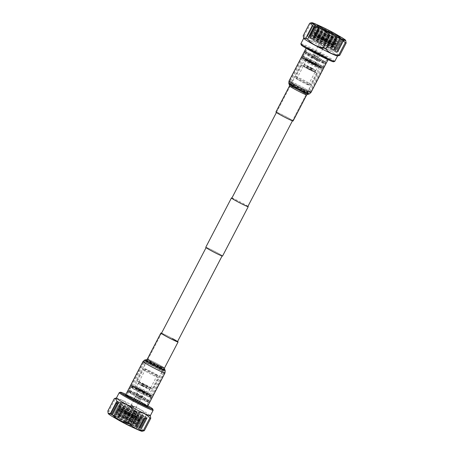 <?xml version="1.0" encoding="UTF-8"?>
<svg xmlns="http://www.w3.org/2000/svg" width="454" height="454" viewBox="0 0 454 454"><rect width="100%" height="100%" fill="white"/><g stroke="black" fill="none" stroke-linecap="round" stroke-linejoin="round"><path stroke-width="0.34" stroke-dasharray="2.27 1.7" d="M216.995 252.64A9.029 0.488 27.5 0 0 206.144 247.509A9.029 0.488 27.5 0 0 211.309 250.722A9.029 0.488 27.5 0 0 222.159 255.846A9.029 0.488 27.5 0 0 216.995 252.64M147.618 385.906A9.029 0.488 27.5 0 0 136.768 380.781A9.029 0.488 27.5 0 0 141.937 383.988A9.029 0.488 27.5 0 0 152.788 389.118A9.029 0.488 27.5 0 0 147.618 385.906M247.924 206.354A9.466 0.511 27.5 0 0 242.828 203.324A9.466 0.511 27.5 0 0 231.909 198.018M222.551 256.05A9.466 0.511 27.5 0 0 217.131 252.685A9.466 0.511 27.5 0 0 205.758 247.311M312.063 70.012A9.029 0.488 27.5 0 0 301.212 64.882A9.029 0.488 27.5 0 0 306.382 68.094A9.029 0.488 27.5 0 0 317.233 73.219A9.029 0.488 27.5 0 0 312.063 70.012M247.856 206.491A9.029 0.488 27.5 0 0 242.691 203.279A9.029 0.488 27.5 0 0 231.841 198.154M317.817 60.348L311.262 56.864L317.817 60.348M315.479 64.848L308.924 61.358L315.479 64.848M306.847 60.149A6.583 0.358 27.5 0 0 306.473 60.081A6.583 0.358 27.5 0 0 311.177 62.93A6.583 0.358 27.5 0 0 317.772 66.097A6.583 0.358 27.5 0 0 318.146 66.159A6.583 0.358 27.5 0 0 313.442 63.316A6.583 0.358 27.5 0 0 306.847 60.149M308.05 84.762A6.583 0.358 27.5 0 0 308.431 84.824A6.583 0.358 27.5 0 0 303.726 81.981A6.583 0.358 27.5 0 0 297.132 78.814A6.583 0.358 27.5 0 0 296.757 78.752A6.583 0.358 27.5 0 0 301.456 81.595A6.583 0.358 27.5 0 0 308.05 84.762M296.411 78.423A7.451 0.403 27.5 0 0 295.985 78.36A7.451 0.403 27.5 0 0 301.411 81.624A7.451 0.403 27.5 0 0 308.771 85.153A7.451 0.403 27.5 0 0 309.191 85.238A7.451 0.403 27.5 0 0 303.981 82.06A7.451 0.403 27.5 0 0 296.411 78.423M296.371 76.686A8.337 0.454 27.5 0 0 295.889 76.601A8.337 0.454 27.5 0 0 295.889 76.618A8.337 0.454 27.5 0 0 301.967 80.267A8.337 0.454 27.5 0 0 310.207 84.223A8.337 0.454 27.5 0 0 310.672 84.313A8.337 0.454 27.5 0 0 310.684 84.302A8.337 0.454 27.5 0 0 304.725 80.698A8.337 0.454 27.5 0 0 296.371 76.686M304.742 60.603A8.337 0.454 27.5 0 0 304.265 60.518A8.337 0.454 27.5 0 0 310.224 64.122A8.337 0.454 27.5 0 0 318.577 68.14A8.337 0.454 27.5 0 0 319.054 68.219A8.337 0.454 27.5 0 0 313.095 64.616A8.337 0.454 27.5 0 0 304.742 60.603M304.844 60.654A8.217 0.448 27.5 0 0 304.373 60.575A8.217 0.448 27.5 0 0 310.247 64.127A8.217 0.448 27.5 0 0 318.475 68.083A8.217 0.448 27.5 0 0 318.946 68.162A8.217 0.448 27.5 0 0 313.078 64.61A8.217 0.448 27.5 0 0 304.844 60.654M305.497 59.412A8.217 0.448 27.5 0 0 305.026 59.326A8.217 0.448 27.5 0 0 310.894 62.879A8.217 0.448 27.5 0 0 319.122 66.834A8.217 0.448 27.5 0 0 319.599 66.914A8.217 0.448 27.5 0 0 313.725 63.361A8.217 0.448 27.5 0 0 305.497 59.412M302.869 57.981A11.378 0.619 27.5 0 0 302.216 57.908A11.378 0.619 27.5 0 0 310.621 62.93A11.378 0.619 27.5 0 0 321.75 68.265A11.378 0.619 27.5 0 0 322.368 68.395A11.378 0.619 27.5 0 0 314.537 63.6A11.378 0.619 27.5 0 0 302.869 57.981M302.744 57.516A11.725 0.636 27.5 0 0 302.069 57.403A11.725 0.636 27.5 0 0 302.069 57.442A11.725 0.636 27.5 0 0 310.729 62.618A11.725 0.636 27.5 0 0 322.192 68.111A11.725 0.636 27.5 0 0 322.834 68.253A11.725 0.636 27.5 0 0 322.868 68.231A11.725 0.636 27.5 0 0 314.491 63.163A11.725 0.636 27.5 0 0 302.744 57.516M303.221 56.597A11.725 0.636 27.5 0 0 302.619 56.455A11.725 0.636 27.5 0 0 302.551 56.483A11.725 0.636 27.5 0 0 310.928 61.551A11.725 0.636 27.5 0 0 322.675 67.198A11.725 0.636 27.5 0 0 323.344 67.311A11.725 0.636 27.5 0 0 323.327 67.237A11.725 0.636 27.5 0 0 314.503 61.994A11.725 0.636 27.5 0 0 303.221 56.597M303.902 56.551A11.106 0.602 27.5 0 0 303.334 56.415A11.106 0.602 27.5 0 0 303.266 56.438A11.106 0.602 27.5 0 0 311.206 61.245A11.106 0.602 27.5 0 0 322.334 66.59A11.106 0.602 27.5 0 0 322.97 66.698A11.106 0.602 27.5 0 0 322.953 66.624A11.106 0.602 27.5 0 0 314.594 61.659A11.106 0.602 27.5 0 0 303.902 56.551M305.519 53.441A11.106 0.602 27.5 0 0 304.884 53.334A11.106 0.602 27.5 0 0 304.906 53.407A11.106 0.602 27.5 0 0 313.294 58.384A11.106 0.602 27.5 0 0 323.952 63.481A11.106 0.602 27.5 0 0 324.514 63.617A11.106 0.602 27.5 0 0 324.587 63.588A11.106 0.602 27.5 0 0 316.648 58.787A11.106 0.602 27.5 0 0 305.519 53.441M305.167 52.857A11.725 0.636 27.5 0 0 304.498 52.743A11.725 0.636 27.5 0 0 304.515 52.823A11.725 0.636 27.5 0 0 313.374 58.072A11.725 0.636 27.5 0 0 324.621 63.452A11.725 0.636 27.5 0 0 325.217 63.6A11.725 0.636 27.5 0 0 325.297 63.566A11.725 0.636 27.5 0 0 316.915 58.498A11.725 0.636 27.5 0 0 305.167 52.857M305.65 51.938A11.725 0.636 27.5 0 0 305.043 51.796A11.725 0.636 27.5 0 0 304.974 51.824A11.725 0.636 27.5 0 0 313.356 56.892A11.725 0.636 27.5 0 0 325.098 62.533A11.725 0.636 27.5 0 0 325.773 62.646A11.725 0.636 27.5 0 0 325.756 62.578A11.725 0.636 27.5 0 0 316.932 57.335A11.725 0.636 27.5 0 0 305.65 51.938M306.331 51.887A11.106 0.602 27.5 0 0 305.758 51.75A11.106 0.602 27.5 0 0 305.695 51.779A11.106 0.602 27.5 0 0 313.629 56.58A11.106 0.602 27.5 0 0 324.758 61.926A11.106 0.602 27.5 0 0 325.393 62.033A11.106 0.602 27.5 0 0 325.382 61.965A11.106 0.602 27.5 0 0 317.017 57A11.106 0.602 27.5 0 0 306.331 51.887M308.028 48.629A11.106 0.602 27.5 0 0 307.392 48.521A11.106 0.602 27.5 0 0 307.392 48.561A11.106 0.602 27.5 0 0 315.609 53.47A11.106 0.602 27.5 0 0 326.454 58.668A11.106 0.602 27.5 0 0 327.062 58.799A11.106 0.602 27.5 0 0 327.09 58.776A11.106 0.602 27.5 0 0 319.156 53.975A11.106 0.602 27.5 0 0 308.028 48.629M307.869 48.118A11.503 0.624 27.5 0 0 307.21 48.05A11.503 0.624 27.5 0 0 315.723 53.135A11.503 0.624 27.5 0 0 326.954 58.515A11.503 0.624 27.5 0 0 327.584 58.651A11.503 0.624 27.5 0 0 319.684 53.81A11.503 0.624 27.5 0 0 307.869 48.118M333.548 61.778A18.245 0.987 27.5 0 0 320.989 54.083A18.245 0.987 27.5 0 0 302.273 45.071A18.245 0.987 27.5 0 0 301.229 44.952M334.763 61.375A19.108 1.039 27.5 0 0 321.103 53.112A19.108 1.039 27.5 0 0 301.955 43.913A19.108 1.039 27.5 0 0 300.86 43.726M337.521 55.973A19.108 1.039 27.5 0 0 337.6 55.927A19.108 1.039 27.5 0 0 323.94 47.664A19.108 1.039 27.5 0 0 304.793 38.465A19.108 1.039 27.5 0 0 303.698 38.278A19.108 1.039 27.5 0 0 303.709 38.369M338.599 55.791L337.044 52.84L343.485 40.474A21.48 1.163 27.5 0 0 341.8 39.458L335.364 51.824C329.15 50.893 323.946 48.056 319.741 43.312L326.176 30.946A21.48 1.163 27.5 0 0 323.549 29.612L317.113 41.978C311.83 41.91 307.517 39.912 304.163 35.991A21.48 1.163 27.5 0 0 303.652 35.809A21.48 1.163 27.5 0 0 303.221 35.673M304.163 35.991L310.604 23.625A21.48 1.163 27.5 0 0 310.088 23.443A21.48 1.163 27.5 0 0 309.656 23.307M338.082 35.44A19.108 1.039 27.5 0 0 320.206 26.133M343.485 40.474L345.857 40.678M326.176 30.946C332.373 31.865 337.577 34.703 341.8 39.458M310.604 23.625C315.888 23.699 320.201 25.691 323.549 29.612M319.741 43.312A21.48 1.163 27.5 0 0 317.113 41.978M337.044 52.84A21.48 1.163 27.5 0 0 335.364 51.824M338.922 35.985A18.183 0.987 27.5 0 0 319.276 25.759M341.856 40.446A16.656 0.902 27.5 0 0 342.764 40.639A16.656 0.902 27.5 0 0 342.781 40.497A16.656 0.902 27.5 0 0 330.217 33.04A16.656 0.902 27.5 0 0 314.213 25.39A16.656 0.902 27.5 0 0 313.362 25.186A16.656 0.902 27.5 0 0 313.254 25.282A16.656 0.902 27.5 0 0 325.558 32.637A16.656 0.902 27.5 0 0 341.856 40.446M342.441 41.45A17.7 0.959 27.5 0 0 343.343 41.666A17.7 0.959 27.5 0 0 343.428 41.507A17.7 0.959 27.5 0 0 330.075 33.585A17.7 0.959 27.5 0 0 313.073 25.452A17.7 0.959 27.5 0 0 312.17 25.231A17.7 0.959 27.5 0 0 312.085 25.396A17.7 0.959 27.5 0 0 325.433 33.318A17.7 0.959 27.5 0 0 342.441 41.45M341.3 41.513A16.656 0.902 27.5 0 0 342.151 41.717A16.656 0.902 27.5 0 0 342.231 41.564A16.656 0.902 27.5 0 0 329.661 34.107A16.656 0.902 27.5 0 0 313.657 26.451A16.656 0.902 27.5 0 0 312.806 26.247A16.656 0.902 27.5 0 0 312.732 26.4A16.656 0.902 27.5 0 0 325.297 33.857A16.656 0.902 27.5 0 0 341.3 41.513M341.885 42.511A17.7 0.959 27.5 0 0 342.787 42.733A17.7 0.959 27.5 0 0 342.872 42.568A17.7 0.959 27.5 0 0 329.525 34.646A17.7 0.959 27.5 0 0 312.517 26.514A17.7 0.959 27.5 0 0 311.614 26.298A17.7 0.959 27.5 0 0 311.529 26.457A17.7 0.959 27.5 0 0 324.882 34.379A17.7 0.959 27.5 0 0 341.885 42.511M340.744 42.574A16.656 0.902 27.5 0 0 341.595 42.778A16.656 0.902 27.5 0 0 341.675 42.631A16.656 0.902 27.5 0 0 329.11 35.174A16.656 0.902 27.5 0 0 313.107 27.518A16.656 0.902 27.5 0 0 312.256 27.314A16.656 0.902 27.5 0 0 312.176 27.461A16.656 0.902 27.5 0 0 324.741 34.918A16.656 0.902 27.5 0 0 340.744 42.574M341.334 43.578A17.7 0.959 27.5 0 0 342.237 43.794A17.7 0.959 27.5 0 0 342.316 43.635A17.7 0.959 27.5 0 0 328.968 35.713A17.7 0.959 27.5 0 0 311.966 27.581A17.7 0.959 27.5 0 0 311.058 27.365A17.7 0.959 27.5 0 0 310.979 27.524A17.7 0.959 27.5 0 0 324.326 35.446A17.7 0.959 27.5 0 0 341.334 43.578M340.194 43.641A16.656 0.902 27.5 0 0 341.039 43.845A16.656 0.902 27.5 0 0 341.119 43.692A16.656 0.902 27.5 0 0 328.554 36.235A16.656 0.902 27.5 0 0 312.551 28.585A16.656 0.902 27.5 0 0 311.699 28.381A16.656 0.902 27.5 0 0 311.62 28.528A16.656 0.902 27.5 0 0 324.184 35.985A16.656 0.902 27.5 0 0 340.194 43.641M340.778 44.645A17.7 0.959 27.5 0 0 341.68 44.861A17.7 0.959 27.5 0 0 341.766 44.702A17.7 0.959 27.5 0 0 328.412 36.774A17.7 0.959 27.5 0 0 311.41 28.642A17.7 0.959 27.5 0 0 310.508 28.426A17.7 0.959 27.5 0 0 310.423 28.585A17.7 0.959 27.5 0 0 323.77 36.507A17.7 0.959 27.5 0 0 340.778 44.645M339.637 44.702A16.656 0.902 27.5 0 0 340.489 44.906A16.656 0.902 27.5 0 0 340.568 44.759A16.656 0.902 27.5 0 0 327.998 37.302A16.656 0.902 27.5 0 0 311.994 29.646A16.656 0.902 27.5 0 0 311.143 29.442A16.656 0.902 27.5 0 0 311.069 29.595A16.656 0.902 27.5 0 0 323.634 37.052A16.656 0.902 27.5 0 0 339.637 44.702M340.222 45.706A17.7 0.959 27.5 0 0 341.124 45.922A17.7 0.959 27.5 0 0 341.209 45.763A17.7 0.959 27.5 0 0 327.862 37.841A17.7 0.959 27.5 0 0 310.854 29.709A17.7 0.959 27.5 0 0 309.951 29.493A17.7 0.959 27.5 0 0 309.866 29.652A17.7 0.959 27.5 0 0 323.22 37.574A17.7 0.959 27.5 0 0 340.222 45.706M339.081 45.769A16.656 0.902 27.5 0 0 339.933 45.973A16.656 0.902 27.5 0 0 340.012 45.82A16.656 0.902 27.5 0 0 327.447 38.369A16.656 0.902 27.5 0 0 311.444 30.713A16.656 0.902 27.5 0 0 310.593 30.509A16.656 0.902 27.5 0 0 310.513 30.656A16.656 0.902 27.5 0 0 323.078 38.113A16.656 0.902 27.5 0 0 339.081 45.769M339.671 46.773A17.7 0.959 27.5 0 0 340.574 46.989A17.7 0.959 27.5 0 0 340.653 46.83A17.7 0.959 27.5 0 0 327.306 38.908A17.7 0.959 27.5 0 0 310.303 30.776A17.7 0.959 27.5 0 0 309.395 30.554A17.7 0.959 27.5 0 0 309.316 30.719A17.7 0.959 27.5 0 0 322.663 38.641A17.7 0.959 27.5 0 0 339.671 46.773M338.525 46.836A16.656 0.902 27.5 0 0 339.376 47.04A16.656 0.902 27.5 0 0 339.456 46.887A16.656 0.902 27.5 0 0 326.891 39.43A16.656 0.902 27.5 0 0 310.888 31.774A16.656 0.902 27.5 0 0 310.037 31.57A16.656 0.902 27.5 0 0 309.957 31.723A16.656 0.902 27.5 0 0 322.522 39.18A16.656 0.902 27.5 0 0 338.525 46.836M339.115 47.835A17.7 0.959 27.5 0 0 340.018 48.056A17.7 0.959 27.5 0 0 340.103 47.891A17.7 0.959 27.5 0 0 326.749 39.969A17.7 0.959 27.5 0 0 309.747 31.837A17.7 0.959 27.5 0 0 308.845 31.621A17.7 0.959 27.5 0 0 308.76 31.78A17.7 0.959 27.5 0 0 322.107 39.702A17.7 0.959 27.5 0 0 339.115 47.835M337.975 47.897A16.656 0.902 27.5 0 0 338.826 48.101A16.656 0.902 27.5 0 0 338.905 47.954A16.656 0.902 27.5 0 0 326.335 40.497A16.656 0.902 27.5 0 0 310.332 32.841A16.656 0.902 27.5 0 0 309.48 32.637A16.656 0.902 27.5 0 0 309.407 32.79A16.656 0.902 27.5 0 0 321.971 40.247A16.656 0.902 27.5 0 0 337.975 47.897M338.559 48.901A17.7 0.959 27.5 0 0 339.461 49.117A17.7 0.959 27.5 0 0 339.547 48.958A17.7 0.959 27.5 0 0 326.199 41.036A17.7 0.959 27.5 0 0 309.191 32.904A17.7 0.959 27.5 0 0 308.289 32.688A17.7 0.959 27.5 0 0 308.204 32.847A17.7 0.959 27.5 0 0 321.557 40.769A17.7 0.959 27.5 0 0 338.559 48.901M337.418 48.964A16.656 0.902 27.5 0 0 338.27 49.168A16.656 0.902 27.5 0 0 338.349 49.015A16.656 0.902 27.5 0 0 325.785 41.558A16.656 0.902 27.5 0 0 309.781 33.908A16.656 0.902 27.5 0 0 308.93 33.704A16.656 0.902 27.5 0 0 308.851 33.851A16.656 0.902 27.5 0 0 321.415 41.308A16.656 0.902 27.5 0 0 337.418 48.964M338.009 49.968A17.7 0.959 27.5 0 0 338.911 50.184A17.7 0.959 27.5 0 0 338.99 50.025A17.7 0.959 27.5 0 0 325.643 42.103A17.7 0.959 27.5 0 0 308.641 33.971A17.7 0.959 27.5 0 0 307.733 33.749A17.7 0.959 27.5 0 0 307.653 33.914A17.7 0.959 27.5 0 0 321.001 41.836A17.7 0.959 27.5 0 0 338.009 49.968M336.862 50.031A16.656 0.902 27.5 0 0 337.714 50.235A16.656 0.902 27.5 0 0 337.793 50.082A16.656 0.902 27.5 0 0 325.229 42.625A16.656 0.902 27.5 0 0 309.225 34.969A16.656 0.902 27.5 0 0 308.374 34.765A16.656 0.902 27.5 0 0 308.294 34.918A16.656 0.902 27.5 0 0 320.859 42.375A16.656 0.902 27.5 0 0 336.862 50.031M337.453 51.03A17.7 0.959 27.5 0 0 338.468 51.206A17.7 0.959 27.5 0 0 338.44 51.086A17.7 0.959 27.5 0 0 325.087 43.164A17.7 0.959 27.5 0 0 308.084 35.032A17.7 0.959 27.5 0 0 307.182 34.816A17.7 0.959 27.5 0 0 307.069 34.862A17.7 0.959 27.5 0 0 319.718 42.511A17.7 0.959 27.5 0 0 337.453 51.03M337.311 51.308A17.7 0.959 27.5 0 0 338.275 51.518A17.7 0.959 27.5 0 0 338.321 51.478A17.7 0.959 27.5 0 0 325.671 43.828A17.7 0.959 27.5 0 0 307.943 35.31A17.7 0.959 27.5 0 0 306.927 35.134A17.7 0.959 27.5 0 0 306.927 35.196A17.7 0.959 27.5 0 0 320.013 43.022A17.7 0.959 27.5 0 0 337.311 51.308M335.983 51.722A16.656 0.902 27.5 0 0 336.891 51.921A16.656 0.902 27.5 0 0 325.439 44.901A16.656 0.902 27.5 0 0 308.34 36.666A16.656 0.902 27.5 0 0 307.386 36.558A16.656 0.902 27.5 0 0 319.701 43.925A16.656 0.902 27.5 0 0 335.983 51.722M311.166 38.204A13.257 0.721 27.5 0 0 310.405 38.074A13.257 0.721 27.5 0 0 319.877 43.805A13.257 0.721 27.5 0 0 333.157 50.184A13.257 0.721 27.5 0 0 333.917 50.315A13.257 0.721 27.5 0 0 324.445 44.583A13.257 0.721 27.5 0 0 311.166 38.204M312.59 35.474A13.257 0.721 27.5 0 0 311.83 35.344A13.257 0.721 27.5 0 0 321.301 41.076A13.257 0.721 27.5 0 0 334.581 47.454A13.257 0.721 27.5 0 0 335.341 47.585A13.257 0.721 27.5 0 0 325.87 41.853A13.257 0.721 27.5 0 0 312.59 35.474M312.908 35.65A12.865 0.698 27.5 0 0 312.307 35.735A12.865 0.698 27.5 0 0 322.408 41.637A12.865 0.698 27.5 0 0 334.257 47.278A12.865 0.698 27.5 0 0 334.746 47.42A12.865 0.698 27.5 0 0 326.823 42.387A12.865 0.698 27.5 0 0 312.908 35.65M315.002 35.015A11.214 0.607 27.5 0 0 314.355 34.907A11.214 0.607 27.5 0 0 314.355 34.913A11.214 0.607 27.5 0 0 322.431 39.787A11.214 0.607 27.5 0 0 333.605 45.15A11.214 0.607 27.5 0 0 334.24 45.269A11.214 0.607 27.5 0 0 334.246 45.264A11.214 0.607 27.5 0 0 326.233 40.412A11.214 0.607 27.5 0 0 315.002 35.015M315.706 33.664A11.214 0.607 27.5 0 0 315.059 33.556A11.214 0.607 27.5 0 0 315.059 33.562A11.214 0.607 27.5 0 0 323.117 38.425A11.214 0.607 27.5 0 0 334.309 43.8A11.214 0.607 27.5 0 0 334.95 43.913A11.214 0.607 27.5 0 0 334.95 43.907A11.214 0.607 27.5 0 0 326.937 39.061A11.214 0.607 27.5 0 0 315.706 33.664M315.416 32.739A11.935 0.647 27.5 0 0 316.058 33.681A11.935 0.647 27.5 0 0 334.275 43.164A11.935 0.647 27.5 0 0 335.222 43.522A11.935 0.647 27.5 0 0 329.076 39.396A11.935 0.647 27.5 0 0 315.416 32.739M314.321 32.138A13.257 0.721 27.5 0 0 313.561 32.013A13.257 0.721 27.5 0 0 323.038 37.739A13.257 0.721 27.5 0 0 336.318 44.123A13.257 0.721 27.5 0 0 337.078 44.248A13.257 0.721 27.5 0 0 327.601 38.522A13.257 0.721 27.5 0 0 314.321 32.138M315.434 30.009A13.257 0.721 27.5 0 0 314.673 29.879A13.257 0.721 27.5 0 0 314.673 29.885A13.257 0.721 27.5 0 0 324.145 35.611A13.257 0.721 27.5 0 0 337.424 41.995A13.257 0.721 27.5 0 0 338.185 42.12L338.185 42.12A13.257 0.721 27.5 0 0 328.69 36.382A13.257 0.721 27.5 0 0 315.434 30.009M340.097 37.835A12.973 0.704 27.5 0 0 330.779 32.211A12.973 0.704 27.5 0 0 317.823 25.991A12.973 0.704 27.5 0 0 317.085 25.855M321.846 28.999A12.973 0.704 27.5 0 0 334.791 35.741M335.472 39.43A10.17 0.55 27.5 0 0 336.056 39.532L336.056 39.532A10.17 0.55 27.5 0 0 328.815 35.145A10.17 0.55 27.5 0 0 318.6 30.236A10.17 0.55 27.5 0 0 318.016 30.14A10.17 0.55 27.5 0 0 318.01 30.14A10.17 0.55 27.5 0 0 325.336 34.561A10.17 0.55 27.5 0 0 335.472 39.43M335.075 40.031A10.09 0.545 27.5 0 0 335.654 40.134A10.09 0.545 27.5 0 0 335.654 40.128A10.09 0.545 27.5 0 0 328.441 35.77A10.09 0.545 27.5 0 0 318.333 30.912A10.09 0.545 27.5 0 0 317.755 30.81A10.09 0.545 27.5 0 0 317.755 30.815A10.09 0.545 27.5 0 0 324.99 35.185A10.09 0.545 27.5 0 0 335.075 40.031M332.805 44.396A10.09 0.545 27.5 0 0 333.384 44.492A10.09 0.545 27.5 0 0 326.171 40.128A10.09 0.545 27.5 0 0 316.063 35.27A10.09 0.545 27.5 0 0 315.485 35.174A10.09 0.545 27.5 0 0 322.692 39.538A10.09 0.545 27.5 0 0 332.805 44.396M317.057 35.815A8.887 0.482 27.5 0 0 316.546 35.73A8.887 0.482 27.5 0 0 322.902 39.572A8.887 0.482 27.5 0 0 331.806 43.851A8.887 0.482 27.5 0 0 332.317 43.936A8.887 0.482 27.5 0 0 325.966 40.094A8.887 0.482 27.5 0 0 317.057 35.815M331.641 44.169A8.887 0.482 27.5 0 0 332.152 44.254A8.887 0.482 27.5 0 0 325.796 40.412A8.887 0.482 27.5 0 0 316.892 36.133A8.887 0.482 27.5 0 0 316.381 36.048A8.887 0.482 27.5 0 0 322.737 39.89A8.887 0.482 27.5 0 0 331.641 44.169M322.005 38.919L326.681 41.41L322.005 38.919M324.077 34.947L328.753 37.438L324.077 34.947M324.797 33.976L329.127 36.28L324.797 33.976M327.198 31.735L329.536 32.977L327.198 31.735M327.748 31.666L329.235 32.444L327.748 31.666M293.125 120.974A9.699 0.528 27.5 0 0 287.575 117.524A9.699 0.528 27.5 0 0 275.924 112.019M287.365 117.455A9.029 0.488 27.5 0 0 276.514 112.331A9.029 0.488 27.5 0 0 281.684 115.537A9.029 0.488 27.5 0 0 292.529 120.668A9.029 0.488 27.5 0 0 287.365 117.455M321.103 54.559A11.725 0.636 27.5 0 0 307.012 47.903A11.725 0.636 27.5 0 0 313.725 52.074A11.725 0.636 27.5 0 0 327.811 58.731A11.725 0.636 27.5 0 0 321.103 54.559M313.51 52.006A12.394 0.67 27.5 0 0 328.407 59.043A12.394 0.67 27.5 0 0 321.313 54.633A12.394 0.67 27.5 0 0 306.422 47.596A12.394 0.67 27.5 0 0 313.51 52.006M313.958 58.14C313.345 57.13 313.612 56.614 314.77 56.585C315.49 57.635 315.224 58.152 313.958 58.14L313.822 58.095C315.07 58.101 315.343 57.584 314.628 56.54L314.77 56.585M314.628 56.54C313.464 56.563 313.198 57.079 313.822 58.095M316.784 56.341L313.725 54.894L316.784 56.341M316.273 53.26L320.076 55.059L316.273 53.26M316.682 52.477L320.484 54.27L316.682 52.477M316.824 52.522L320.087 54.066L316.824 52.522M319.639 47.114L322.902 48.657L319.639 47.114M319.582 47.097L323.055 48.737L319.582 47.097M319.661 46.944L323.135 48.584L319.661 46.944M319.934 46.546L323.197 48.09L319.934 46.546M323.986 38.755L327.255 40.298L323.986 38.755M326.466 34.68L328.577 35.673L326.466 34.68M313.135 63.344L310.076 61.897L313.135 63.344M311.393 62.754L314.985 64.451L311.393 62.754M316.325 53.283L319.917 54.979L316.325 53.283M311.994 68.338A6.498 0.352 -152.5 0 1 315.717 70.631A6.498 0.352 -152.5 0 1 315.717 70.654A6.498 0.352 -152.5 0 1 307.908 66.965A6.498 0.352 -152.5 0 1 304.186 64.65A6.498 0.352 -152.5 0 1 304.203 64.638A6.498 0.352 -152.5 0 1 311.994 68.338M311.348 69.587A6.498 0.352 -152.5 0 1 315.065 71.902A6.498 0.352 -152.5 0 1 315.048 71.914A6.498 0.352 -152.5 0 1 307.256 68.208A6.498 0.352 -152.5 0 1 303.539 65.921A6.498 0.352 -152.5 0 1 303.539 65.898A6.498 0.352 -152.5 0 1 311.348 69.587M311.211 69.723A6.328 0.34 -152.5 0 1 314.815 71.987A6.328 0.34 -152.5 0 1 307.233 68.384A6.328 0.34 -152.5 0 1 303.613 66.153A6.328 0.34 -152.5 0 1 311.211 69.723M308.47 68.798L311.348 70.16L308.47 68.798M309.276 67.243L312.159 68.605L309.276 67.243M312.023 68.168A6.328 0.34 -152.5 0 1 315.644 70.398A6.328 0.34 -152.5 0 1 308.039 66.829A6.328 0.34 -152.5 0 1 304.435 64.564A6.328 0.34 -152.5 0 1 312.023 68.168M315.734 64.275A10.885 0.59 -152.5 0 1 321.965 68.145A10.885 0.59 -152.5 0 1 308.885 61.965A10.885 0.59 -152.5 0 1 302.653 58.095A10.885 0.59 -152.5 0 1 315.734 64.275M302.795 89.137A10.885 0.59 -152.5 0 1 309.021 93.008A10.885 0.59 -152.5 0 1 295.946 86.828A10.885 0.59 -152.5 0 1 289.714 82.957A10.885 0.59 -152.5 0 1 302.795 89.137M296.354 86.964A9.574 0.522 -152.5 0 1 290.878 83.559A9.574 0.522 -152.5 0 1 302.381 88.995A9.574 0.522 -152.5 0 1 307.863 92.4A9.574 0.522 -152.5 0 1 296.354 86.964M309.299 62.107A9.574 0.522 -152.5 0 1 303.817 58.702A9.574 0.522 -152.5 0 1 315.326 64.139A9.574 0.522 -152.5 0 1 320.802 67.544A9.574 0.522 -152.5 0 1 309.299 62.107M142.516 397.102L135.962 393.612L142.516 397.102M144.86 392.602L138.305 389.118L144.86 392.602M136.228 387.903A6.583 0.358 -152.5 0 1 142.823 391.07A6.583 0.358 -152.5 0 1 147.527 393.919A6.583 0.358 -152.5 0 1 147.153 393.851A6.583 0.358 -152.5 0 1 140.558 390.684A6.583 0.358 -152.5 0 1 135.854 387.841A6.583 0.358 -152.5 0 1 136.228 387.903M156.868 375.186A6.583 0.358 -152.5 0 1 150.274 372.019A6.583 0.358 -152.5 0 1 145.569 369.176A6.583 0.358 -152.5 0 1 145.95 369.238A6.583 0.358 -152.5 0 1 152.544 372.405A6.583 0.358 -152.5 0 1 157.243 375.248A6.583 0.358 -152.5 0 1 156.868 375.186M145.229 368.847A7.451 0.403 -152.5 0 1 152.589 372.376A7.451 0.403 -152.5 0 1 158.015 375.64A7.451 0.403 -152.5 0 1 157.589 375.577A7.451 0.403 -152.5 0 1 150.019 371.94A7.451 0.403 -152.5 0 1 144.809 368.761A7.451 0.403 -152.5 0 1 145.229 368.847M143.793 369.777A8.337 0.454 -152.5 0 1 152.033 373.733A8.337 0.454 -152.5 0 1 158.111 377.382A8.337 0.454 -152.5 0 1 158.111 377.399A8.337 0.454 -152.5 0 1 157.629 377.314A8.337 0.454 -152.5 0 1 149.275 373.301A8.337 0.454 -152.5 0 1 143.316 369.698A8.337 0.454 -152.5 0 1 143.328 369.687A8.337 0.454 -152.5 0 1 143.793 369.777M135.423 385.86A8.337 0.454 -152.5 0 1 143.776 389.878A8.337 0.454 -152.5 0 1 149.735 393.482A8.337 0.454 -152.5 0 1 149.258 393.397A8.337 0.454 -152.5 0 1 140.905 389.384A8.337 0.454 -152.5 0 1 134.946 385.781A8.337 0.454 -152.5 0 1 135.423 385.86M135.525 385.917A8.217 0.448 -152.5 0 1 143.753 389.873A8.217 0.448 -152.5 0 1 149.627 393.425A8.217 0.448 -152.5 0 1 149.156 393.346A8.217 0.448 -152.5 0 1 140.922 389.39A8.217 0.448 -152.5 0 1 135.054 385.838A8.217 0.448 -152.5 0 1 135.525 385.917M134.878 387.166A8.217 0.448 -152.5 0 1 143.106 391.121A8.217 0.448 -152.5 0 1 148.974 394.674A8.217 0.448 -152.5 0 1 148.503 394.588A8.217 0.448 -152.5 0 1 140.275 390.639A8.217 0.448 -152.5 0 1 134.401 387.086A8.217 0.448 -152.5 0 1 134.878 387.166M132.25 385.735A11.378 0.619 -152.5 0 1 143.379 391.07A11.378 0.619 -152.5 0 1 151.784 396.092A11.378 0.619 -152.5 0 1 151.131 396.019A11.378 0.619 -152.5 0 1 139.463 390.4A11.378 0.619 -152.5 0 1 131.632 385.605A11.378 0.619 -152.5 0 1 132.25 385.735M131.808 385.889A11.725 0.636 -152.5 0 1 143.271 391.382A11.725 0.636 -152.5 0 1 151.931 396.558A11.725 0.636 -152.5 0 1 151.931 396.597A11.725 0.636 -152.5 0 1 151.256 396.484A11.725 0.636 -152.5 0 1 139.509 390.837A11.725 0.636 -152.5 0 1 131.132 385.769A11.725 0.636 -152.5 0 1 131.166 385.747A11.725 0.636 -152.5 0 1 131.808 385.889M131.325 386.802A11.725 0.636 -152.5 0 1 143.072 392.449A11.725 0.636 -152.5 0 1 151.449 397.517A11.725 0.636 -152.5 0 1 151.381 397.545A11.725 0.636 -152.5 0 1 150.779 397.403A11.725 0.636 -152.5 0 1 139.497 392.006A11.725 0.636 -152.5 0 1 130.673 386.763A11.725 0.636 -152.5 0 1 130.656 386.689A11.725 0.636 -152.5 0 1 131.325 386.802M131.666 387.41A11.106 0.602 -152.5 0 1 142.794 392.755A11.106 0.602 -152.5 0 1 150.734 397.562A11.106 0.602 -152.5 0 1 150.666 397.585A11.106 0.602 -152.5 0 1 150.098 397.449A11.106 0.602 -152.5 0 1 139.406 392.341A11.106 0.602 -152.5 0 1 131.047 387.375A11.106 0.602 -152.5 0 1 131.03 387.302A11.106 0.602 -152.5 0 1 131.666 387.41M130.048 390.519A11.106 0.602 -152.5 0 1 140.706 395.616A11.106 0.602 -152.5 0 1 149.094 400.593A11.106 0.602 -152.5 0 1 149.116 400.666A11.106 0.602 -152.5 0 1 148.481 400.559A11.106 0.602 -152.5 0 1 137.352 395.213A11.106 0.602 -152.5 0 1 129.413 390.412A11.106 0.602 -152.5 0 1 129.486 390.383A11.106 0.602 -152.5 0 1 130.048 390.519M129.379 390.548A11.725 0.636 -152.5 0 1 140.627 395.928A11.725 0.636 -152.5 0 1 149.485 401.177A11.725 0.636 -152.5 0 1 149.502 401.257A11.725 0.636 -152.5 0 1 148.833 401.143A11.725 0.636 -152.5 0 1 137.085 395.502A11.725 0.636 -152.5 0 1 128.703 390.434A11.725 0.636 -152.5 0 1 128.783 390.4A11.725 0.636 -152.5 0 1 129.379 390.548M128.902 391.467A11.725 0.636 -152.5 0 1 140.644 397.108A11.725 0.636 -152.5 0 1 149.026 402.176A11.725 0.636 -152.5 0 1 148.957 402.204A11.725 0.636 -152.5 0 1 148.35 402.062A11.725 0.636 -152.5 0 1 137.068 396.665A11.725 0.636 -152.5 0 1 128.244 391.422A11.725 0.636 -152.5 0 1 128.227 391.354A11.725 0.636 -152.5 0 1 128.902 391.467M129.242 392.074A11.106 0.602 -152.5 0 1 140.371 397.42A11.106 0.602 -152.5 0 1 148.305 402.221A11.106 0.602 -152.5 0 1 148.242 402.25A11.106 0.602 -152.5 0 1 147.669 402.113A11.106 0.602 -152.5 0 1 136.983 397A11.106 0.602 -152.5 0 1 128.618 392.035A11.106 0.602 -152.5 0 1 128.607 391.967A11.106 0.602 -152.5 0 1 129.242 392.074M127.546 395.332A11.106 0.602 -152.5 0 1 138.391 400.53A11.106 0.602 -152.5 0 1 146.608 405.439A11.106 0.602 -152.5 0 1 146.608 405.479A11.106 0.602 -152.5 0 1 145.972 405.371A11.106 0.602 -152.5 0 1 134.844 400.025A11.106 0.602 -152.5 0 1 126.91 395.224A11.106 0.602 -152.5 0 1 126.938 395.201A11.106 0.602 -152.5 0 1 127.546 395.332M127.046 395.485A11.503 0.624 -152.5 0 1 138.277 400.865A11.503 0.624 -152.5 0 1 146.79 405.95A11.503 0.624 -152.5 0 1 146.131 405.882A11.503 0.624 -152.5 0 1 134.316 400.19A11.503 0.624 -152.5 0 1 126.416 395.349A11.503 0.624 -152.5 0 1 127.046 395.485M125.928 394.316A18.245 0.987 -152.5 0 1 147.913 405.757M119.288 392.585A19.108 1.039 -152.5 0 1 120.333 392.812A19.108 1.039 -152.5 0 1 139.026 401.767A19.108 1.039 -152.5 0 1 153.14 410.206M116.4 398.073A19.108 1.039 -152.5 0 1 116.479 398.027A19.108 1.039 -152.5 0 1 117.495 398.26A19.108 1.039 -152.5 0 1 136.041 407.136A19.108 1.039 -152.5 0 1 150.291 415.631A19.108 1.039 -152.5 0 1 150.302 415.722M114.277 398.635A21.48 1.163 -152.5 0 1 114.703 398.771A21.48 1.163 -152.5 0 1 115.22 398.952C120.503 399.026 124.816 401.018 128.164 404.94A21.48 1.163 -152.5 0 1 130.792 406.273C136.989 407.193 142.198 410.03 146.415 414.786A21.48 1.163 -152.5 0 1 148.1 415.802L150.473 416.006M108.324 413.696A19.108 1.039 -152.5 0 1 109.408 413.793A19.108 1.039 -152.5 0 1 129.152 423.315A19.108 1.039 -152.5 0 1 142.136 431.3M107.836 411.001A21.48 1.163 -152.5 0 1 108.268 411.137A21.48 1.163 -152.5 0 1 108.784 411.318L115.22 398.952M128.164 404.94L121.729 417.305C116.445 417.237 112.132 415.24 108.784 411.318M121.729 417.305A21.48 1.163 -152.5 0 1 124.356 418.639L130.792 406.273M146.415 414.786L139.98 427.152C133.771 426.221 128.561 423.383 124.356 418.639M139.98 427.152A21.48 1.163 -152.5 0 1 141.665 428.167L148.1 415.802M143.214 431.118L141.665 428.167M110.18 414.213A18.183 0.987 -152.5 0 1 127.966 422.736A18.183 0.987 -152.5 0 1 141.393 430.767A18.183 0.987 -152.5 0 1 140.348 430.647A18.183 0.987 -152.5 0 1 121.7 421.67A18.183 0.987 -152.5 0 1 109.187 414.003A18.183 0.987 -152.5 0 1 110.18 414.213M139.787 428.61A16.656 0.902 -152.5 0 1 123.783 420.96A16.656 0.902 -152.5 0 1 111.219 413.503A16.656 0.902 -152.5 0 1 111.236 413.361A16.656 0.902 -152.5 0 1 112.144 413.554A16.656 0.902 -152.5 0 1 128.442 421.363A16.656 0.902 -152.5 0 1 140.746 428.718A16.656 0.902 -152.5 0 1 140.638 428.814A16.656 0.902 -152.5 0 1 139.787 428.61M140.927 428.548A17.7 0.959 -152.5 0 1 123.925 420.415A17.7 0.959 -152.5 0 1 110.572 412.493A17.7 0.959 -152.5 0 1 110.657 412.334A17.7 0.959 -152.5 0 1 111.559 412.55A17.7 0.959 -152.5 0 1 128.567 420.682A17.7 0.959 -152.5 0 1 141.915 428.604A17.7 0.959 -152.5 0 1 141.83 428.769A17.7 0.959 -152.5 0 1 140.927 428.548M140.343 427.549A16.656 0.902 -152.5 0 1 124.339 419.893A16.656 0.902 -152.5 0 1 111.769 412.436A16.656 0.902 -152.5 0 1 111.849 412.283A16.656 0.902 -152.5 0 1 112.7 412.487A16.656 0.902 -152.5 0 1 128.703 420.143A16.656 0.902 -152.5 0 1 141.268 427.6A16.656 0.902 -152.5 0 1 141.194 427.753A16.656 0.902 -152.5 0 1 140.343 427.549M141.483 427.486A17.7 0.959 -152.5 0 1 124.475 419.354A17.7 0.959 -152.5 0 1 111.128 411.432A17.7 0.959 -152.5 0 1 111.213 411.267A17.7 0.959 -152.5 0 1 112.115 411.489A17.7 0.959 -152.5 0 1 129.118 419.621A17.7 0.959 -152.5 0 1 142.471 427.543A17.7 0.959 -152.5 0 1 142.386 427.702A17.7 0.959 -152.5 0 1 141.483 427.486M140.893 426.482A16.656 0.902 -152.5 0 1 124.89 418.826A16.656 0.902 -152.5 0 1 112.325 411.369A16.656 0.902 -152.5 0 1 112.405 411.222A16.656 0.902 -152.5 0 1 113.256 411.426A16.656 0.902 -152.5 0 1 129.259 419.082A16.656 0.902 -152.5 0 1 141.824 426.539A16.656 0.902 -152.5 0 1 141.744 426.686A16.656 0.902 -152.5 0 1 140.893 426.482M142.034 426.419A17.7 0.959 -152.5 0 1 125.032 418.287A17.7 0.959 -152.5 0 1 111.684 410.365A17.7 0.959 -152.5 0 1 111.763 410.206A17.7 0.959 -152.5 0 1 112.666 410.422A17.7 0.959 -152.5 0 1 129.674 418.554A17.7 0.959 -152.5 0 1 143.021 426.476A17.7 0.959 -152.5 0 1 142.942 426.635A17.7 0.959 -152.5 0 1 142.034 426.419M141.449 425.415A16.656 0.902 -152.5 0 1 125.446 417.765A16.656 0.902 -152.5 0 1 112.881 410.308A16.656 0.902 -152.5 0 1 112.961 410.155A16.656 0.902 -152.5 0 1 113.806 410.359A16.656 0.902 -152.5 0 1 129.816 418.015A16.656 0.902 -152.5 0 1 142.38 425.472A16.656 0.902 -152.5 0 1 142.301 425.619A16.656 0.902 -152.5 0 1 141.449 425.415M142.59 425.358A17.7 0.959 -152.5 0 1 125.588 417.226A17.7 0.959 -152.5 0 1 112.234 409.298A17.7 0.959 -152.5 0 1 112.32 409.139A17.7 0.959 -152.5 0 1 113.222 409.355A17.7 0.959 -152.5 0 1 130.23 417.493A17.7 0.959 -152.5 0 1 143.578 425.415A17.7 0.959 -152.5 0 1 143.492 425.574A17.7 0.959 -152.5 0 1 142.59 425.358M142.006 424.354A16.656 0.902 -152.5 0 1 126.002 416.698A16.656 0.902 -152.5 0 1 113.432 409.241A16.656 0.902 -152.5 0 1 113.511 409.094A16.656 0.902 -152.5 0 1 114.363 409.298A16.656 0.902 -152.5 0 1 130.366 416.948A16.656 0.902 -152.5 0 1 142.931 424.405A16.656 0.902 -152.5 0 1 142.857 424.558A16.656 0.902 -152.5 0 1 142.006 424.354M143.146 424.291A17.7 0.959 -152.5 0 1 126.138 416.159A17.7 0.959 -152.5 0 1 112.791 408.237A17.7 0.959 -152.5 0 1 112.876 408.078A17.7 0.959 -152.5 0 1 113.778 408.294A17.7 0.959 -152.5 0 1 130.78 416.426A17.7 0.959 -152.5 0 1 144.134 424.348A17.7 0.959 -152.5 0 1 144.049 424.507A17.7 0.959 -152.5 0 1 143.146 424.291M142.556 423.287A16.656 0.902 -152.5 0 1 126.552 415.631A16.656 0.902 -152.5 0 1 113.988 408.18A16.656 0.902 -152.5 0 1 114.067 408.027A16.656 0.902 -152.5 0 1 114.919 408.231A16.656 0.902 -152.5 0 1 130.922 415.887A16.656 0.902 -152.5 0 1 143.487 423.344A16.656 0.902 -152.5 0 1 143.407 423.491A16.656 0.902 -152.5 0 1 142.556 423.287M143.697 423.224A17.7 0.959 -152.5 0 1 126.694 415.092A17.7 0.959 -152.5 0 1 113.347 407.17A17.7 0.959 -152.5 0 1 113.426 407.011A17.7 0.959 -152.5 0 1 114.329 407.227A17.7 0.959 -152.5 0 1 131.337 415.359A17.7 0.959 -152.5 0 1 144.684 423.281A17.7 0.959 -152.5 0 1 144.605 423.446A17.7 0.959 -152.5 0 1 143.697 423.224M143.112 422.226A16.656 0.902 -152.5 0 1 127.109 414.57A16.656 0.902 -152.5 0 1 114.544 407.113A16.656 0.902 -152.5 0 1 114.624 406.96A16.656 0.902 -152.5 0 1 115.475 407.164A16.656 0.902 -152.5 0 1 131.478 414.82A16.656 0.902 -152.5 0 1 144.043 422.277A16.656 0.902 -152.5 0 1 143.963 422.43A16.656 0.902 -152.5 0 1 143.112 422.226M144.253 422.163A17.7 0.959 -152.5 0 1 127.251 414.031A17.7 0.959 -152.5 0 1 113.897 406.109A17.7 0.959 -152.5 0 1 113.982 405.944A17.7 0.959 -152.5 0 1 114.885 406.165A17.7 0.959 -152.5 0 1 131.893 414.298A17.7 0.959 -152.5 0 1 145.24 422.22A17.7 0.959 -152.5 0 1 145.155 422.379A17.7 0.959 -152.5 0 1 144.253 422.163M143.668 421.159A16.656 0.902 -152.5 0 1 127.665 413.503A16.656 0.902 -152.5 0 1 115.095 406.046A16.656 0.902 -152.5 0 1 115.174 405.899A16.656 0.902 -152.5 0 1 116.025 406.103A16.656 0.902 -152.5 0 1 132.029 413.753A16.656 0.902 -152.5 0 1 144.593 421.21A16.656 0.902 -152.5 0 1 144.52 421.363A16.656 0.902 -152.5 0 1 143.668 421.159M144.809 421.096A17.7 0.959 -152.5 0 1 127.801 412.964A17.7 0.959 -152.5 0 1 114.453 405.042A17.7 0.959 -152.5 0 1 114.539 404.883A17.7 0.959 -152.5 0 1 115.441 405.099A17.7 0.959 -152.5 0 1 132.443 413.231A17.7 0.959 -152.5 0 1 145.796 421.153A17.7 0.959 -152.5 0 1 145.711 421.312A17.7 0.959 -152.5 0 1 144.809 421.096M144.219 420.092A16.656 0.902 -152.5 0 1 128.215 412.442A16.656 0.902 -152.5 0 1 115.651 404.985A16.656 0.902 -152.5 0 1 115.73 404.832A16.656 0.902 -152.5 0 1 116.582 405.036A16.656 0.902 -152.5 0 1 132.585 412.692A16.656 0.902 -152.5 0 1 145.149 420.149A16.656 0.902 -152.5 0 1 145.07 420.296A16.656 0.902 -152.5 0 1 144.219 420.092M145.359 420.029A17.7 0.959 -152.5 0 1 128.357 411.897A17.7 0.959 -152.5 0 1 115.01 403.975A17.7 0.959 -152.5 0 1 115.089 403.816A17.7 0.959 -152.5 0 1 115.991 404.032A17.7 0.959 -152.5 0 1 132.999 412.164A17.7 0.959 -152.5 0 1 146.347 420.086A17.7 0.959 -152.5 0 1 146.267 420.251A17.7 0.959 -152.5 0 1 145.359 420.029M144.775 419.031A16.656 0.902 -152.5 0 1 128.771 411.375A16.656 0.902 -152.5 0 1 116.207 403.918A16.656 0.902 -152.5 0 1 116.286 403.765A16.656 0.902 -152.5 0 1 117.138 403.969A16.656 0.902 -152.5 0 1 133.141 411.625A16.656 0.902 -152.5 0 1 145.706 419.082A16.656 0.902 -152.5 0 1 145.626 419.235A16.656 0.902 -152.5 0 1 144.775 419.031M145.916 418.968A17.7 0.959 -152.5 0 1 128.913 410.836A17.7 0.959 -152.5 0 1 115.56 402.914A17.7 0.959 -152.5 0 1 115.532 402.794A17.7 0.959 -152.5 0 1 116.547 402.97A17.7 0.959 -152.5 0 1 134.282 411.489A17.7 0.959 -152.5 0 1 146.931 419.138A17.7 0.959 -152.5 0 1 146.818 419.184A17.7 0.959 -152.5 0 1 145.916 418.968M146.057 418.69A17.7 0.959 -152.5 0 1 128.329 410.172A17.7 0.959 -152.5 0 1 115.679 402.522A17.7 0.959 -152.5 0 1 115.725 402.482A17.7 0.959 -152.5 0 1 116.689 402.692A17.7 0.959 -152.5 0 1 133.987 410.978A17.7 0.959 -152.5 0 1 147.073 418.804A17.7 0.959 -152.5 0 1 147.073 418.866A17.7 0.959 -152.5 0 1 146.057 418.69M145.66 417.334A16.656 0.902 -152.5 0 1 128.561 409.099A16.656 0.902 -152.5 0 1 117.109 402.079A16.656 0.902 -152.5 0 1 118.017 402.278A16.656 0.902 -152.5 0 1 134.299 410.076A16.656 0.902 -152.5 0 1 146.614 417.442A16.656 0.902 -152.5 0 1 145.66 417.334M120.843 403.816A13.257 0.721 -152.5 0 1 134.123 410.195A13.257 0.721 -152.5 0 1 143.595 415.926A13.257 0.721 -152.5 0 1 142.834 415.796A13.257 0.721 -152.5 0 1 129.555 409.417A13.257 0.721 -152.5 0 1 120.083 403.685A13.257 0.721 -152.5 0 1 120.843 403.816M119.419 406.546A13.257 0.721 -152.5 0 1 132.699 412.924A13.257 0.721 -152.5 0 1 142.17 418.656A13.257 0.721 -152.5 0 1 141.41 418.526A13.257 0.721 -152.5 0 1 128.13 412.147A13.257 0.721 -152.5 0 1 118.659 406.415A13.257 0.721 -152.5 0 1 119.419 406.546M119.743 406.722A12.865 0.698 -152.5 0 1 131.592 412.363A12.865 0.698 -152.5 0 1 141.693 418.265A12.865 0.698 -152.5 0 1 141.092 418.35A12.865 0.698 -152.5 0 1 127.177 411.613A12.865 0.698 -152.5 0 1 119.254 406.58A12.865 0.698 -152.5 0 1 119.743 406.722M120.395 408.85A11.214 0.607 -152.5 0 1 131.569 414.213A11.214 0.607 -152.5 0 1 139.645 419.087A11.214 0.607 -152.5 0 1 139.645 419.093A11.214 0.607 -152.5 0 1 138.998 418.985A11.214 0.607 -152.5 0 1 127.767 413.588A11.214 0.607 -152.5 0 1 119.754 408.736A11.214 0.607 -152.5 0 1 119.76 408.731A11.214 0.607 -152.5 0 1 120.395 408.85M119.691 410.2A11.214 0.607 -152.5 0 1 130.883 415.575A11.214 0.607 -152.5 0 1 138.941 420.438A11.214 0.607 -152.5 0 1 138.941 420.444A11.214 0.607 -152.5 0 1 138.294 420.336A11.214 0.607 -152.5 0 1 127.063 414.939A11.214 0.607 -152.5 0 1 119.05 410.093A11.214 0.607 -152.5 0 1 119.05 410.087A11.214 0.607 -152.5 0 1 119.691 410.2M118.778 410.478A11.935 0.647 -152.5 0 1 119.725 410.836A11.935 0.647 -152.5 0 1 137.942 420.319A11.935 0.647 -152.5 0 1 138.583 421.261A11.935 0.647 -152.5 0 1 124.924 414.604A11.935 0.647 -152.5 0 1 118.778 410.478M117.682 409.877A13.257 0.721 -152.5 0 1 130.962 416.261A13.257 0.721 -152.5 0 1 140.439 421.987A13.257 0.721 -152.5 0 1 139.679 421.862A13.257 0.721 -152.5 0 1 126.399 415.478A13.257 0.721 -152.5 0 1 116.922 409.752A13.257 0.721 -152.5 0 1 117.682 409.877M116.576 412.005A13.257 0.721 -152.5 0 1 129.855 418.389A13.257 0.721 -152.5 0 1 139.327 424.115A13.257 0.721 -152.5 0 1 139.327 424.121A13.257 0.721 -152.5 0 1 138.566 423.991A13.257 0.721 -152.5 0 1 125.31 417.618A13.257 0.721 -152.5 0 1 115.815 411.88L115.815 411.88A13.257 0.721 -152.5 0 1 116.576 412.005M114.646 416.284A12.973 0.704 -152.5 0 1 127.665 422.538A12.973 0.704 -152.5 0 1 136.921 428.139A12.973 0.704 -152.5 0 1 136.915 428.145A12.973 0.704 -152.5 0 1 136.177 428.009A12.973 0.704 -152.5 0 1 123.221 421.789A12.973 0.704 -152.5 0 1 113.903 416.165A12.973 0.704 -152.5 0 1 113.903 416.159A12.973 0.704 -152.5 0 1 114.646 416.284M115.918 418.56A12.093 0.658 -152.5 0 1 115.759 418.463A12.093 0.658 -152.5 0 1 114.993 417.425A12.093 0.658 -152.5 0 1 128.834 424.178A12.093 0.658 -152.5 0 1 135.059 428.36A12.093 0.658 -152.5 0 1 133.97 427.94A12.093 0.658 -152.5 0 1 133.794 427.867M115.855 417.896A11.049 0.602 -152.5 0 1 126.876 423.19A11.049 0.602 -152.5 0 1 134.832 427.991A11.049 0.602 -152.5 0 1 134.197 427.889A11.049 0.602 -152.5 0 1 123.068 422.538A11.049 0.602 -152.5 0 1 115.225 417.782A11.049 0.602 -152.5 0 1 115.855 417.896M135.4 423.764A10.17 0.55 -152.5 0 1 125.185 418.855A10.17 0.55 -152.5 0 1 117.944 414.468L117.944 414.468A10.17 0.55 -152.5 0 1 118.528 414.57A10.17 0.55 -152.5 0 1 128.664 419.439A10.17 0.55 -152.5 0 1 135.99 423.86A10.17 0.55 -152.5 0 1 135.984 423.86A10.17 0.55 -152.5 0 1 135.4 423.764M135.667 423.088A10.09 0.545 -152.5 0 1 125.559 418.23A10.09 0.545 -152.5 0 1 118.346 413.872A10.09 0.545 -152.5 0 1 118.346 413.866A10.09 0.545 -152.5 0 1 118.925 413.969A10.09 0.545 -152.5 0 1 129.01 418.815A10.09 0.545 -152.5 0 1 136.245 423.185A10.09 0.545 -152.5 0 1 136.245 423.19A10.09 0.545 -152.5 0 1 135.667 423.088M137.937 418.73A10.09 0.545 -152.5 0 1 127.829 413.872A10.09 0.545 -152.5 0 1 120.616 409.508A10.09 0.545 -152.5 0 1 121.195 409.604A10.09 0.545 -152.5 0 1 131.308 414.462A10.09 0.545 -152.5 0 1 138.515 418.826A10.09 0.545 -152.5 0 1 137.937 418.73M122.194 410.149A8.887 0.482 -152.5 0 1 131.098 414.428A8.887 0.482 -152.5 0 1 137.454 418.27A8.887 0.482 -152.5 0 1 136.943 418.185A8.887 0.482 -152.5 0 1 128.034 413.906A8.887 0.482 -152.5 0 1 121.683 410.064A8.887 0.482 -152.5 0 1 122.194 410.149M137.108 417.867A8.887 0.482 -152.5 0 1 128.204 413.588A8.887 0.482 -152.5 0 1 121.848 409.746A8.887 0.482 -152.5 0 1 122.359 409.831A8.887 0.482 -152.5 0 1 131.263 414.11A8.887 0.482 -152.5 0 1 137.619 417.952A8.887 0.482 -152.5 0 1 137.108 417.867M127.472 412.618L132.148 415.104L127.472 412.618M125.406 416.59L130.082 419.076L125.406 416.59M125.02 417.742L129.35 420.052L125.02 417.742M124.544 421.034L126.876 422.282L124.544 421.034M124.793 421.539L126.269 422.339L124.793 421.539M161.556 333.162A9.699 0.528 -152.5 0 1 172.526 338.531A9.699 0.528 -152.5 0 1 177.571 341.499M136.768 380.781L161.471 333.332A9.029 0.488 -152.5 0 1 172.316 338.463M132.897 399.441A11.725 0.636 -152.5 0 1 126.189 395.269A11.725 0.636 -152.5 0 1 140.275 401.926A11.725 0.636 -152.5 0 1 146.988 406.097A11.725 0.636 -152.5 0 1 132.897 399.441M125.593 394.957A12.394 0.67 -152.5 0 1 140.49 401.994A12.394 0.67 -152.5 0 1 147.578 406.404M140.042 395.86C138.776 395.848 138.51 396.365 139.23 397.415C140.388 397.386 140.655 396.87 140.042 395.86L140.178 395.905C140.802 396.921 140.536 397.437 139.372 397.46C138.657 396.416 138.924 395.899 140.178 395.905M137.216 397.659L140.275 399.106L137.216 397.659M137.727 400.74L133.924 398.941L137.727 400.74M137.318 401.523L133.516 399.73L137.318 401.523M137.176 401.478L133.913 399.934L137.176 401.478M134.361 406.886L131.098 405.343L134.361 406.886M134.418 406.903L130.945 405.263L134.418 406.903M134.339 407.056L130.865 405.416L134.339 407.056M134.066 407.454L130.803 405.91L134.066 407.454M130.014 415.245L126.745 413.702L130.014 415.245M127.534 419.32L125.423 418.327L127.534 419.32M140.865 390.656L143.924 392.103L140.865 390.656M142.607 391.246L139.015 389.549L142.607 391.246M137.675 400.717L134.083 399.021L137.675 400.717M142.006 385.662A6.498 0.352 27.5 0 0 149.797 389.362A6.498 0.352 27.5 0 0 149.814 389.35A6.498 0.352 27.5 0 0 146.092 387.035A6.498 0.352 27.5 0 0 138.283 383.346A6.498 0.352 27.5 0 0 138.283 383.369A6.498 0.352 27.5 0 0 142.006 385.662M142.652 384.413A6.498 0.352 27.5 0 0 150.461 388.102A6.498 0.352 27.5 0 0 150.461 388.079A6.498 0.352 27.5 0 0 146.744 385.792A6.498 0.352 27.5 0 0 138.952 382.086A6.498 0.352 27.5 0 0 138.935 382.098A6.498 0.352 27.5 0 0 142.652 384.413M142.789 384.277A6.328 0.34 27.5 0 0 150.387 387.847A6.328 0.34 27.5 0 0 146.767 385.616A6.328 0.34 27.5 0 0 139.185 382.013A6.328 0.34 27.5 0 0 142.789 384.277M145.53 385.202L142.652 383.84L145.53 385.202M144.724 386.757L141.841 385.395L144.724 386.757M141.977 385.832A6.328 0.34 27.5 0 0 149.565 389.436A6.328 0.34 27.5 0 0 145.961 387.171A6.328 0.34 27.5 0 0 138.357 383.602A6.328 0.34 27.5 0 0 141.977 385.832M138.266 389.725A10.885 0.59 27.5 0 0 151.347 395.905A10.885 0.59 27.5 0 0 145.115 392.035A10.885 0.59 27.5 0 0 132.035 385.855A10.885 0.59 27.5 0 0 138.266 389.725M151.205 364.863A10.885 0.59 27.5 0 0 164.286 371.043A10.885 0.59 27.5 0 0 158.054 367.173A10.885 0.59 27.5 0 0 144.979 360.992A10.885 0.59 27.5 0 0 151.205 364.863M157.646 367.036A9.574 0.522 27.5 0 0 146.137 361.6A9.574 0.522 27.5 0 0 151.619 365.005A9.574 0.522 27.5 0 0 163.122 370.441A9.574 0.522 27.5 0 0 157.646 367.036M144.701 391.893A9.574 0.522 27.5 0 0 133.198 386.456A9.574 0.522 27.5 0 0 138.674 389.861A9.574 0.522 27.5 0 0 150.183 395.298A9.574 0.522 27.5 0 0 144.701 391.893M308.499 94.04A10.941 0.596 27.5 0 0 302.302 90.119A10.941 0.596 27.5 0 0 289.17 83.979M311.007 92.457A12.394 0.67 27.5 0 0 303.919 88.053A12.394 0.67 27.5 0 0 289.022 81.016M307.965 94.063A10.476 0.568 27.5 0 0 302.035 90.306A10.476 0.568 27.5 0 0 289.459 84.427M306.711 94.875A9.699 0.528 27.5 0 0 301.167 91.424A9.699 0.528 27.5 0 0 289.51 85.919M300.957 91.35A9.029 0.488 27.5 0 0 290.106 86.226A9.029 0.488 27.5 0 0 295.27 89.438A9.029 0.488 27.5 0 0 306.121 94.563A9.029 0.488 27.5 0 0 300.957 91.35M295.809 87.611A10.141 0.55 27.5 0 0 307.937 93.393A10.141 0.55 27.5 0 0 302.194 89.761A10.141 0.55 27.5 0 0 290.021 84.069A10.141 0.55 27.5 0 0 295.809 87.611M302.466 89.574A10.607 0.573 27.5 0 0 289.731 83.615A10.607 0.573 27.5 0 0 295.787 87.321A10.607 0.573 27.5 0 0 308.47 93.371A10.607 0.573 27.5 0 0 302.466 89.574M303.709 87.98A11.725 0.636 27.5 0 0 289.618 81.323A11.725 0.636 27.5 0 0 296.326 85.494A11.725 0.636 27.5 0 0 310.417 92.151A11.725 0.636 27.5 0 0 303.709 87.98M145.501 359.96A10.941 0.596 -152.5 0 1 158.582 366.202A10.941 0.596 -152.5 0 1 164.83 370.021M142.993 361.543A12.394 0.67 -152.5 0 1 157.884 368.58A12.394 0.67 -152.5 0 1 164.978 372.984M146.035 359.937A10.476 0.568 -152.5 0 1 158.559 365.913A10.476 0.568 -152.5 0 1 164.541 369.573M147.289 359.125A9.699 0.528 -152.5 0 1 158.94 364.636A9.699 0.528 -152.5 0 1 164.49 368.081M153.043 362.65A9.029 0.488 -152.5 0 1 147.879 359.437A9.029 0.488 -152.5 0 1 158.73 364.562A9.029 0.488 -152.5 0 1 163.894 367.774A9.029 0.488 -152.5 0 1 153.043 362.65M158.191 366.389A10.141 0.55 -152.5 0 1 163.979 369.931A10.141 0.55 -152.5 0 1 151.806 364.239A10.141 0.55 -152.5 0 1 146.063 360.607A10.141 0.55 -152.5 0 1 158.191 366.389M151.534 364.426A10.607 0.573 -152.5 0 1 145.53 360.629A10.607 0.573 -152.5 0 1 158.213 366.679A10.607 0.573 -152.5 0 1 164.269 370.385A10.607 0.573 -152.5 0 1 151.534 364.426M150.291 366.02A11.725 0.636 -152.5 0 1 143.583 361.849A11.725 0.636 -152.5 0 1 157.674 368.506A11.725 0.636 -152.5 0 1 164.382 372.677A11.725 0.636 -152.5 0 1 150.291 366.02M301.212 64.882L276.429 112.501M317.233 73.219L292.444 120.838M146.988 406.097L164.382 372.677C164.586 370.844 164.552 370.078 164.269 370.385L163.979 369.931C163.684 370.112 163.656 369.391 163.894 367.774L152.788 389.118M315.695 64.882L318.038 60.388M308.431 84.824L318.146 66.159M295.985 78.36L295.889 76.618L304.265 60.518M304.373 60.575L305.026 59.326M302.216 57.908L302.069 57.442M302.069 57.403L302.551 56.483M303.334 56.415L302.619 56.455M303.266 56.438L304.884 53.334M304.906 53.407L304.515 52.823M304.498 52.743L304.974 51.824M305.758 51.75L305.043 51.796M305.695 51.779L307.392 48.521M307.392 48.561L307.21 48.05M342.764 40.639L344.813 39.997M342.781 40.497L343.428 41.507M342.151 41.717L343.343 41.666M342.231 41.564L342.872 42.568M341.595 42.778L342.787 42.733M341.675 42.631L342.316 43.635M341.039 43.845L342.237 43.794M341.119 43.692L341.766 44.702M340.489 44.906L341.68 44.861M340.568 44.759L341.209 45.763M339.933 45.973L341.124 45.922M340.012 45.82L340.653 46.83M339.376 47.04L340.574 46.989M339.456 46.887L340.103 47.891M338.826 48.101L340.018 48.056M338.905 47.954L339.547 48.958M338.27 49.168L339.461 49.117M338.349 49.015L338.99 50.025M337.714 50.235L338.911 50.184M337.793 50.082L338.44 51.086M336.891 51.921L338.275 51.518M310.405 38.074L311.83 35.344M312.307 35.735C311.45 33.795 312.091 33.034 314.219 33.454C315.002 33.375 331.119 41.433 334.933 44.134C337.152 46.092 337.089 47.182 334.746 47.42M334.24 45.269L334.95 44.747C333.769 44.725 315.161 35.128 314.123 33.834L314.355 34.913L315.059 33.556L314.957 32.892L316.058 33.681M334.275 43.164L335.551 43.612L334.95 43.913M313.561 32.013L316.892 26.179M333.384 44.492L335.654 40.128L338.775 36.218M332.152 44.254L332.317 43.936M321.852 38.896L324.65 33.948M327.731 31.661L327.124 31.718L324.655 33.948M326.681 41.41L329.127 36.28L329.536 32.977L329.235 32.444M316.381 36.048L316.546 35.73M315.485 35.174L318.016 30.14M318.01 30.14L319.168 26.009M339.944 38.181L337.078 44.248M334.246 45.264L334.95 43.907M333.917 50.315L335.341 47.585M307.386 36.558L306.927 35.196M308.374 34.765L307.182 34.816M308.294 34.918L307.653 33.914M308.93 33.704L307.733 33.749M308.851 33.851L308.204 32.847M309.48 32.637L308.289 32.688M309.407 32.79L308.76 31.78M310.037 31.57L308.845 31.621M309.957 31.723L309.316 30.719M310.593 30.509L309.395 30.554M310.513 30.656L309.866 29.652M311.143 29.442L309.951 29.493M311.069 29.595L310.423 28.585M311.699 28.381L310.508 28.426M311.62 28.528L310.979 27.524M312.256 27.314L311.058 27.365M312.176 27.461L311.529 26.457M312.806 26.247L311.614 26.298M312.732 26.4L312.085 25.396M313.362 25.186L312.17 25.231M313.254 25.282L312.607 23.233M327.062 58.799L327.584 58.651M325.393 62.033L327.09 58.776M325.382 61.965L325.756 62.578M325.297 63.566L325.773 62.646M324.514 63.617L325.217 63.6M322.97 66.698L324.587 63.588M322.953 66.624L323.327 67.237M322.868 68.231L323.344 67.311M322.368 68.395L322.834 68.253M318.946 68.162L319.599 66.914M309.191 85.238L310.672 84.313L319.054 68.219M296.757 78.752L306.473 60.081M308.924 61.358L311.262 56.864M276.514 112.331L290.106 86.226C290.344 84.609 290.316 83.888 290.021 84.069L289.731 83.615C289.448 83.922 289.414 83.156 289.618 81.323L307.012 47.903M327.811 58.731L310.417 92.151C309.032 93.371 308.385 93.779 308.47 93.371L307.937 93.393C307.914 93.047 307.313 93.439 306.121 94.563L292.529 120.668M328.072 59.684L328.407 59.043M306.087 48.243L306.422 47.596M314.594 64.247L318.237 57.244L316.654 54.781L313.737 54.889M320.076 55.059L320.484 54.27M320.087 54.066L322.902 48.657M323.055 48.737L327.255 40.298L328.577 35.673M310.076 61.897L313.725 54.894M314.985 64.451L319.917 54.979M309.685 61.693L314.616 52.216M325.461 34.056L322.431 37.79L317.925 46.07M315.269 51.557L318.078 46.149M314.463 52.136L314.872 51.347M315.717 70.654L315.065 71.902M307.903 66.392L307.097 67.947M312.159 68.605L311.348 70.16M304.186 64.65L303.539 65.898M321.965 68.145L309.021 93.008M303.817 58.702L290.878 83.559M320.802 67.544L307.863 92.4M302.653 58.095L289.714 82.957M138.305 389.118L135.962 393.612M145.569 369.176L135.854 387.841M158.015 375.64L158.111 377.382L149.735 393.482M149.627 393.425L148.974 394.674M151.784 396.092L151.931 396.558M151.931 396.597L151.449 397.517M150.666 397.585L151.381 397.545M150.734 397.562L149.116 400.666M149.094 400.593L149.485 401.177M149.502 401.257L149.026 402.176M148.242 402.25L148.957 402.204M148.305 402.221L146.608 405.479M146.608 405.439L146.79 405.95M111.236 413.361L109.187 414.003M111.219 413.503L110.572 412.493M111.849 412.283L110.657 412.334M111.769 412.436L111.128 411.432M112.405 411.222L111.213 411.267M112.325 411.369L111.684 410.365M112.961 410.155L111.763 410.206M112.881 410.308L112.234 409.298M113.511 409.094L112.32 409.139M113.432 409.241L112.791 408.237M114.067 408.027L112.876 408.078M113.988 408.18L113.347 407.17M114.624 406.96L113.426 407.011M114.544 407.113L113.897 406.109M115.174 405.899L113.982 405.944M115.095 406.046L114.453 405.042M115.73 404.832L114.539 404.883M115.651 404.985L115.01 403.975M116.286 403.765L115.089 403.816M116.207 403.918L115.56 402.914M117.109 402.079L115.725 402.482M143.595 415.926L142.17 418.656M141.693 418.265C142.55 420.205 141.909 420.966 139.781 420.546C136.614 419.592 120.9 411.426 118.375 409.377C116.843 407.925 117.138 406.994 119.254 406.58M137.942 420.319L139.043 421.108L138.941 420.438L139.645 419.093L139.877 420.166C140.133 419.751 122.444 410.229 119.05 409.253L119.76 408.731M119.05 410.087L118.449 410.388L119.725 410.836M140.439 421.987L136.921 428.139C135.996 428.667 135.394 428.746 135.11 428.377L133.97 427.94M120.616 409.508L118.346 413.872L115.225 417.782M121.848 409.746L121.683 410.064M132.148 415.104L129.35 420.052M126.269 422.339L126.876 422.282L129.345 420.052M127.319 412.59L124.873 417.72L124.464 421.023L124.765 421.556M137.619 417.952L137.454 418.27M138.515 418.826L135.984 423.86M135.99 423.86L134.832 427.991M113.903 416.165C114.204 417.527 113.103 416.505 115.759 418.463M113.903 416.159L116.922 409.752M119.754 408.736L119.05 410.093M120.083 403.685L118.659 406.415M146.614 417.442L147.073 418.804M145.626 419.235L146.818 419.184M145.706 419.082L146.347 420.086M145.07 420.296L146.267 420.251M145.149 420.149L145.796 421.153M144.52 421.363L145.711 421.312M144.593 421.21L145.24 422.22M143.963 422.43L145.155 422.379M144.043 422.277L144.684 423.281M143.407 423.491L144.605 423.446M143.487 423.344L144.134 424.348M142.857 424.558L144.049 424.507M142.931 424.405L143.578 425.415M142.301 425.619L143.492 425.574M142.38 425.472L143.021 426.476M141.744 426.686L142.942 426.635M141.824 426.539L142.471 427.543M141.194 427.753L142.386 427.702M141.268 427.6L141.915 428.604M140.638 428.814L141.83 428.769M140.746 428.718L141.393 430.767M126.938 395.201L126.416 395.349M128.607 391.967L126.91 395.224M128.618 392.035L128.244 391.422M128.703 390.434L128.227 391.354M129.486 390.383L128.783 390.4M131.03 387.302L129.413 390.412M131.047 387.375L130.673 386.763M131.132 385.769L130.656 386.689M131.632 385.605L131.166 385.747M135.054 385.838L134.401 387.086M144.809 368.761L143.328 369.687L134.946 385.781M157.243 375.248L147.527 393.919M145.076 392.642L142.738 397.136M161.471 333.332L147.879 359.437C146.687 360.561 146.086 360.953 146.063 360.607L145.53 360.629C145.615 360.221 144.968 360.629 143.583 361.849L126.189 395.269M140.263 399.111L137.346 399.219L135.769 396.773L139.406 389.753M139.537 401.864L139.128 402.653M138.731 402.443L135.922 407.851M136.075 407.93L131.569 416.21L128.539 419.944M144.315 392.307L139.384 401.784M139.015 389.549L134.083 399.021M143.924 392.103L140.275 399.106M125.423 418.327L126.745 413.702L130.945 405.263M133.913 399.934L131.098 405.343M133.924 398.941L133.516 399.73M149.814 389.35L150.461 388.102M141.841 385.395L142.652 383.84M146.097 387.608L146.903 386.053M138.283 383.346L138.935 382.098M151.347 395.905L164.286 371.043M133.198 386.456L146.137 361.6M150.183 395.298L163.122 370.441M132.035 385.855L144.979 360.992"/><path stroke-width="0.68" d="M231.909 198.018A9.466 0.511 27.5 0 0 231.449 197.95A9.466 0.511 27.5 0 0 236.869 201.315A9.466 0.511 27.5 0 0 248.242 206.689A9.466 0.511 27.5 0 0 247.924 206.354M231.449 197.95L205.758 247.311A9.466 0.511 27.5 0 0 211.172 250.676A9.466 0.511 27.5 0 0 222.551 256.05L248.242 206.689M276.429 112.501L231.841 198.154A9.029 0.488 27.5 0 0 237.005 201.36A9.029 0.488 27.5 0 0 247.856 206.491L292.444 120.838M303.681 38.312L300.86 43.726A19.108 1.039 27.5 0 0 300.86 43.794L301.229 44.952A18.245 0.987 27.5 0 0 314.701 53.01A18.245 0.987 27.5 0 0 332.549 61.562A18.245 0.987 27.5 0 0 333.548 61.778L334.712 61.415A19.108 1.039 27.5 0 0 334.763 61.375L337.583 55.961M300.86 43.794A19.108 1.039 27.5 0 0 314.974 52.233A19.108 1.039 27.5 0 0 333.667 61.188A19.108 1.039 27.5 0 0 334.712 61.415M303.527 37.994L305.9 38.198L312.335 25.833L310.786 22.882L309.656 23.307L303.221 35.673L303.709 38.369A19.108 1.039 27.5 0 0 317.959 46.864A19.108 1.039 27.5 0 0 336.505 55.74A19.108 1.039 27.5 0 0 337.521 55.973L339.723 55.365A21.48 1.163 27.5 0 1 339.297 55.229A21.48 1.163 27.5 0 1 338.78 55.047L345.216 42.682A21.48 1.163 27.5 0 0 345.732 42.863A21.48 1.163 27.5 0 0 346.164 42.999L339.723 55.365M305.9 38.198A21.48 1.163 27.5 0 0 307.585 39.214C311.79 43.959 316.994 46.796 323.208 47.727A21.48 1.163 27.5 0 0 325.836 49.06C329.127 52.953 333.44 54.951 338.78 55.047M320.206 26.133A19.108 1.039 27.5 0 0 312.88 22.933A19.108 1.039 27.5 0 0 311.864 22.7A19.108 1.039 27.5 0 0 324.848 30.685A19.108 1.039 27.5 0 0 344.592 40.207A19.108 1.039 27.5 0 0 345.676 40.304A19.108 1.039 27.5 0 0 338.082 35.44M312.335 25.833A21.48 1.163 27.5 0 0 314.02 26.848L307.585 39.214M323.208 47.727L329.644 35.361C325.427 30.605 320.218 27.768 314.02 26.848M329.644 35.361A21.48 1.163 27.5 0 0 332.271 36.695L325.836 49.06M345.216 42.682C341.924 38.783 337.611 36.791 332.271 36.695M345.676 40.304L346.164 42.999M319.276 25.759A18.183 0.987 27.5 0 0 313.652 23.353A18.183 0.987 27.5 0 0 312.607 23.233A18.183 0.987 27.5 0 0 326.034 31.264A18.183 0.987 27.5 0 0 343.82 39.787A18.183 0.987 27.5 0 0 344.813 39.997A18.183 0.987 27.5 0 0 338.922 35.985M316.892 26.179L317.079 25.861A12.973 0.704 27.5 0 0 317.079 25.861A12.973 0.704 27.5 0 0 321.846 28.999M334.791 35.741A12.973 0.704 27.5 0 0 339.354 37.716A12.973 0.704 27.5 0 0 340.097 37.841A12.973 0.704 27.5 0 0 340.097 37.835C339.796 36.473 340.897 37.495 338.241 35.537A12.093 0.658 27.5 0 0 320.03 26.06A12.093 0.658 27.5 0 0 318.941 25.64A12.093 0.658 27.5 0 0 325.166 29.822A12.093 0.658 27.5 0 0 339.007 36.575A12.093 0.658 27.5 0 0 338.241 35.537M319.803 26.111A11.049 0.602 27.5 0 0 319.168 26.009A11.049 0.602 27.5 0 0 327.124 30.81A11.049 0.602 27.5 0 0 338.145 36.104A11.049 0.602 27.5 0 0 338.775 36.218A11.049 0.602 27.5 0 0 330.932 31.462A11.049 0.602 27.5 0 0 319.803 26.111M306.711 94.875A9.699 0.528 27.5 0 1 295.06 89.364A9.699 0.528 27.5 0 1 289.51 85.919L275.924 112.019A9.699 0.528 27.5 0 0 281.474 115.469A9.699 0.528 27.5 0 0 293.125 120.974L306.711 94.875L308.499 94.04C308.572 94.5 309.412 93.972 311.007 92.457L328.072 59.684M147.913 405.757A18.245 0.987 -152.5 0 1 152.771 409.048A18.245 0.987 -152.5 0 1 151.727 408.929A18.245 0.987 -152.5 0 1 133.011 399.917A18.245 0.987 -152.5 0 1 120.452 392.222A18.245 0.987 -152.5 0 1 121.451 392.438A18.245 0.987 -152.5 0 1 125.928 394.316M152.771 409.048L153.14 410.206A19.108 1.039 -152.5 0 1 153.14 410.274A19.108 1.039 -152.5 0 1 152.045 410.087A19.108 1.039 -152.5 0 1 132.897 400.888A19.108 1.039 -152.5 0 1 119.237 392.625A19.108 1.039 -152.5 0 1 119.288 392.585L120.452 392.222M153.14 410.274L150.302 415.722A19.108 1.039 -152.5 0 1 149.207 415.535A19.108 1.039 -152.5 0 1 130.06 406.336A19.108 1.039 -152.5 0 1 116.4 398.073L119.237 392.625M150.319 415.688L150.779 418.327A21.48 1.163 -152.5 0 1 150.348 418.191A21.48 1.163 -152.5 0 1 149.837 418.009C146.546 414.116 142.227 412.119 136.887 412.022L130.451 424.388C133.743 428.281 138.056 430.279 143.396 430.375L149.837 418.009M150.779 418.327L144.344 430.693A21.48 1.163 -152.5 0 1 143.912 430.557A21.48 1.163 -152.5 0 1 143.396 430.375M144.344 430.693L142.136 431.3A19.108 1.039 -152.5 0 1 141.12 431.067A19.108 1.039 -152.5 0 1 122.574 422.192A19.108 1.039 -152.5 0 1 108.324 413.696L108.143 413.322L110.515 413.526L116.956 401.16L115.401 398.209L114.277 398.635L107.836 411.001L108.143 413.322M130.451 424.388A21.48 1.163 -152.5 0 1 127.824 423.054L134.259 410.688C130.043 405.933 124.833 403.101 118.636 402.176L112.2 414.542C116.406 419.286 121.615 422.124 127.824 423.054M112.2 414.542A21.48 1.163 -152.5 0 1 110.515 413.526M118.636 402.176A21.48 1.163 -152.5 0 1 116.956 401.16M136.887 412.022A21.48 1.163 -152.5 0 1 134.259 410.688M133.794 427.867A12.093 0.658 -152.5 0 1 115.918 418.56M177.571 341.499A9.699 0.528 -152.5 0 1 178.076 341.981A9.699 0.528 -152.5 0 1 166.425 336.476A9.699 0.528 -152.5 0 1 160.875 333.026A9.699 0.528 -152.5 0 1 161.556 333.162M172.316 338.463A9.029 0.488 -152.5 0 1 177.486 341.669A9.029 0.488 -152.5 0 1 166.635 336.545A9.029 0.488 -152.5 0 1 161.471 333.332L206.076 247.646M147.578 406.404A12.394 0.67 -152.5 0 1 132.687 399.367A12.394 0.67 -152.5 0 1 125.593 394.957L142.993 361.543A12.394 0.67 -152.5 0 0 150.081 365.947A12.394 0.67 -152.5 0 0 164.978 372.984L147.578 406.404M289.51 85.919L289.17 83.979A10.941 0.596 27.5 0 0 295.418 87.798A10.941 0.596 27.5 0 0 308.499 94.04M289.17 83.979C288.75 84.177 288.704 83.19 289.022 81.016A12.394 0.67 27.5 0 0 296.116 85.42A12.394 0.67 27.5 0 0 311.007 92.457M289.459 84.427A10.476 0.568 27.5 0 0 295.441 88.087A10.476 0.568 27.5 0 0 307.965 94.063M178.076 341.981L164.49 368.081L164.83 370.021A10.941 0.596 -152.5 0 1 151.698 363.881A10.941 0.596 -152.5 0 1 145.501 359.96C145.428 359.5 144.588 360.028 142.993 361.543M164.541 369.573A10.476 0.568 -152.5 0 1 151.965 363.694A10.476 0.568 -152.5 0 1 146.035 359.937L145.501 359.96M164.49 368.081A9.699 0.528 -152.5 0 1 152.833 362.576A9.699 0.528 -152.5 0 1 147.289 359.125L146.035 359.937M222.091 255.982L177.486 341.669M311.864 22.7L310.786 22.882M317.085 25.855C318.004 25.333 318.606 25.254 318.89 25.623L320.03 26.06M340.097 37.841L339.944 38.181M289.022 81.016L306.087 48.243M116.417 398.039L115.401 398.209M164.83 370.021C165.25 369.823 165.296 370.81 164.978 372.984M160.875 333.026L147.289 359.125"/></g></svg>
